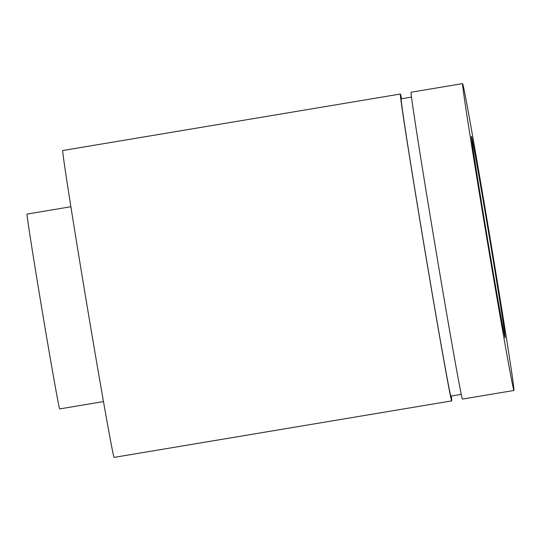 <?xml version="1.0" encoding="UTF-8"?>
<svg xmlns="http://www.w3.org/2000/svg" width="541" height="541" viewBox="0 0 541 541"><rect width="100%" height="100%" fill="white"/><g stroke="black" fill="none" stroke-linecap="round" stroke-linejoin="round"><path stroke-width="0.81" d="M489.328 236.87A102.087 1.068 80.5 0 0 471.427 136.359A102.087 1.068 80.5 0 0 487.218 237.222A102.087 1.068 80.5 0 0 505.125 337.733A102.087 1.068 80.5 0 0 489.328 236.87M462.602 83.612L411.106 92.234A155.565 1.63 80.5 0 0 435.174 245.932A155.565 1.63 80.5 0 0 462.46 399.089L513.95 390.474A155.565 1.63 80.5 0 0 489.882 236.775A155.565 1.63 80.5 0 0 462.602 83.612A155.565 1.63 80.5 0 0 486.67 237.31A155.565 1.63 80.5 0 0 513.95 390.474M411.512 97.089L401.172 98.82A150.702 1.576 80.5 0 0 424.489 247.717A150.702 1.576 80.5 0 0 450.917 396.093L461.257 394.362M401.571 98.76A155.565 1.63 80.5 0 0 400.367 94.026L62.749 150.526A155.565 1.63 80.5 0 0 86.817 304.225A155.565 1.63 80.5 0 0 114.097 457.388L451.721 400.888A155.565 1.63 80.5 0 0 451.316 396.026M400.367 94.026A155.565 1.63 80.5 0 0 424.435 247.724A155.565 1.63 80.5 0 0 451.721 400.888M70.878 206.736L27.05 214.067A98.78 1.035 80.5 0 0 42.333 311.67A98.78 1.035 80.5 0 0 59.659 408.928L103.487 401.591"/></g></svg>
